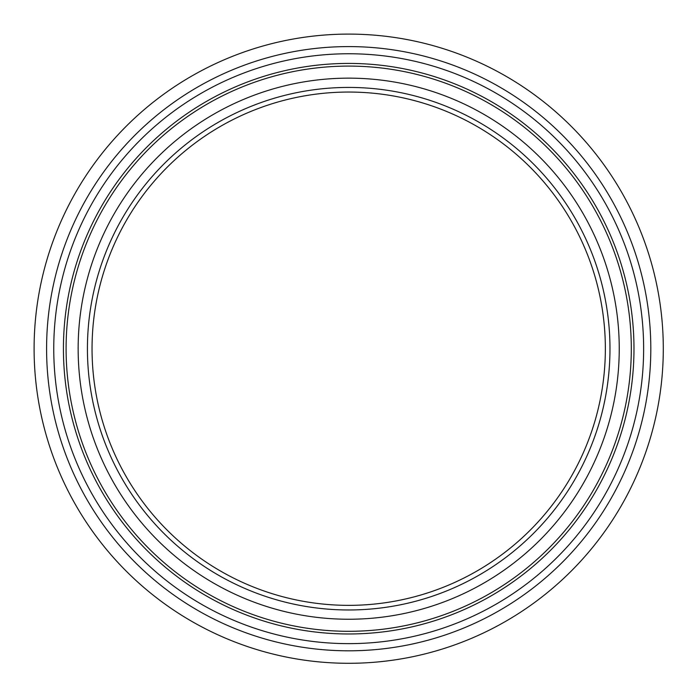 <?xml version="1.0" encoding="UTF-8"?>
<svg xmlns="http://www.w3.org/2000/svg" width="682" height="682" viewBox="0 0 682 682"><rect width="100%" height="100%" fill="white"/><g stroke="black" fill="none" stroke-linecap="round" stroke-linejoin="round"><path stroke-width="1.02" d="M348.698 87.424A261.274 261.274 0 0 1 609.972 348.698A261.274 261.274 0 0 1 348.698 609.972A261.274 261.274 0 0 1 87.424 348.698A261.274 261.274 0 0 1 348.698 87.424M348.698 66.094A282.604 282.604 0 0 0 66.094 348.698A282.604 282.604 0 0 0 348.698 631.302A282.604 282.604 0 0 0 631.302 348.698A282.604 282.604 0 0 0 348.698 66.094A282.604 282.604 0 0 0 66.094 348.698A282.604 282.604 0 0 0 348.698 631.302A282.604 282.604 0 0 0 631.302 348.698A282.604 282.604 0 0 0 348.698 66.094A282.604 282.604 0 0 0 66.094 348.698M63.426 348.698A285.272 285.272 0 0 0 491.338 595.753A285.272 285.272 0 0 0 491.338 101.644A285.272 285.272 0 0 0 63.426 348.698M53.759 348.698A294.939 294.939 0 0 0 496.164 604.124A294.939 294.939 0 0 0 496.164 93.272A294.939 294.939 0 0 0 53.759 348.698M348.698 34.1A314.598 314.598 0 0 0 34.1 348.698A314.598 314.598 0 0 0 348.698 663.296A314.598 314.598 0 0 0 663.296 348.698A314.598 314.598 0 0 0 348.698 34.1A314.598 314.598 0 0 1 663.296 348.698A314.598 314.598 0 0 1 348.698 663.296A314.598 314.598 0 0 1 34.1 348.698A314.598 314.598 0 0 0 348.698 663.296A314.598 314.598 0 0 0 663.296 348.698A314.598 314.598 0 0 0 348.698 34.1M92.044 348.698A256.654 256.654 0 0 0 477.025 570.97A256.654 256.654 0 0 0 477.025 126.434A256.654 256.654 0 0 0 92.044 348.698M348.698 78.149A270.549 270.549 0 0 0 114.397 483.973A270.549 270.549 0 0 0 582.999 483.973A270.549 270.549 0 0 0 348.698 78.149M46.589 348.698A302.109 302.109 0 0 0 348.698 650.807A302.109 302.109 0 0 0 650.807 348.698A302.109 302.109 0 0 0 348.698 46.589A302.109 302.109 0 0 0 46.589 348.698"/></g></svg>
